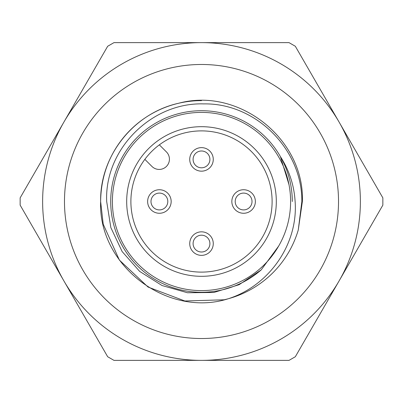 <?xml version="1.0" encoding="UTF-8"?>
<svg xmlns="http://www.w3.org/2000/svg" width="403" height="403" viewBox="0 0 403 403"><rect width="100%" height="100%" fill="white"/><g stroke="black" fill="none" stroke-linecap="round" stroke-linejoin="round"><path stroke-width="0.6" d="M201.5 276.312A74.812 74.812 0 0 1 126.688 201.5A74.812 74.812 0 0 1 201.5 126.688A74.812 74.812 0 0 1 276.312 201.5A74.812 74.812 0 0 1 201.5 276.312M201.5 130.889A70.611 70.611 0 0 0 130.889 201.5A70.611 70.611 0 0 0 201.5 272.111A70.611 70.611 0 0 0 272.111 201.5A70.611 70.611 0 0 0 201.5 130.889M290.603 201.5A89.103 89.103 0 0 1 201.5 290.603A89.103 89.103 0 0 1 112.397 201.5A89.103 89.103 0 0 1 201.5 112.397A89.103 89.103 0 0 1 290.603 201.5M144.848 159.351L151.926 166.429A10.256 10.256 0 0 0 166.429 166.429A10.256 10.256 0 0 0 166.429 151.926L159.351 144.848M201.5 42.627A158.873 158.873 0 0 0 42.627 201.5A158.873 158.873 0 0 0 201.5 360.373L113.978 360.373L107.672 356.736L20.15 205.142L20.15 197.858L107.672 46.264L113.978 42.627L201.5 42.627A158.873 158.873 0 0 1 360.373 201.5A158.873 158.873 0 0 1 201.5 360.373A158.873 158.873 0 0 0 339.089 280.936L295.328 356.736L289.022 360.373L201.5 360.373A158.873 158.873 0 0 1 42.627 201.5A158.873 158.873 0 0 1 201.5 42.627L289.022 42.627L295.328 46.264L382.85 197.858L382.85 205.142L339.089 280.936M292.286 201.5A90.786 90.786 0 0 0 178.312 113.727A90.786 90.786 0 0 0 163.945 284.155A90.786 90.786 0 0 0 261.215 269.879L278.654 246.072M225.67 299.434L224.189 299.787L184.851 300.991L148.047 287.042L119.379 260.076L103.213 224.189L100.629 201.5C99.853 155.301 134.224 112.936 178.811 103.213C239.246 86.877 304.703 139.393 302.371 201.5L298.25 230.048A100.871 100.871 0 0 1 228.34 298.734L228.254 298.759M289.032 184.826L280.443 156.661C289.233 170.328 294.13 185.274 295.117 201.5C298.275 244.223 269.048 285.752 228.34 298.734C167.3 318.234 98.05 265.33 100.629 201.5C99.853 155.301 134.224 112.936 178.811 103.213C239.246 86.877 304.703 139.393 302.371 201.5L298.25 230.048L301.857 201.5C302.23 149.337 255.87 102.906 203.727 103.898C151.649 102.155 104.317 149.256 106.684 201.5L110.855 227.614L122.134 251.558L139.665 271.395L162.036 285.531L187.46 292.749L213.867 292.472L239.14 284.694L261.215 269.879M224.189 299.787L228.34 298.734L224.189 299.787L184.851 300.991L148.047 287.042L119.379 260.076L103.213 224.189L100.629 201.5L103.213 224.189L119.379 260.076L148.047 287.042L184.851 300.991L224.189 299.787L228.34 298.734L224.189 299.787L184.851 300.991L148.047 287.042L119.379 260.076L103.213 224.189L100.629 201.5C99.853 155.301 134.224 112.936 178.811 103.213C239.246 86.877 304.703 139.393 302.371 201.5L298.25 230.048M100.629 201.5C99.853 155.301 134.224 112.936 178.811 103.213C239.246 86.877 304.703 139.393 302.371 201.5C304.703 139.393 239.246 86.877 178.811 103.213C134.224 112.936 99.853 155.301 100.629 201.5C100.881 180.695 106.594 161.941 117.777 145.236A100.871 100.871 0 0 1 201.5 100.629M147.629 201.5A11.768 11.768 0 0 0 159.397 213.268A11.768 11.768 0 0 0 171.164 201.5A11.768 11.768 0 0 0 159.397 189.732A11.768 11.768 0 0 0 147.629 201.5M167.804 201.5A8.408 8.408 0 0 0 159.397 193.092A8.408 8.408 0 0 0 150.989 201.5A8.408 8.408 0 0 0 159.397 209.908A8.408 8.408 0 0 0 167.804 201.5A8.408 8.408 0 0 1 159.397 209.908A8.408 8.408 0 0 1 150.989 201.5M201.5 255.371A11.768 11.768 0 0 0 213.268 243.603A11.768 11.768 0 0 0 201.5 231.836A11.768 11.768 0 0 0 189.732 243.603A11.768 11.768 0 0 0 201.5 255.371M201.5 235.196A8.408 8.408 0 0 0 193.092 243.603A8.408 8.408 0 0 0 201.5 252.011A8.408 8.408 0 0 0 209.908 243.603A8.408 8.408 0 0 0 201.5 235.196A8.408 8.408 0 0 1 209.908 243.603A8.408 8.408 0 0 1 201.5 252.011M255.371 201.5A11.768 11.768 0 0 0 243.603 189.732A11.768 11.768 0 0 0 231.836 201.5A11.768 11.768 0 0 0 243.603 213.268A11.768 11.768 0 0 0 255.371 201.5M235.196 201.5A8.408 8.408 0 0 0 243.603 209.908A8.408 8.408 0 0 0 252.011 201.5A8.408 8.408 0 0 0 243.603 193.092A8.408 8.408 0 0 0 235.196 201.5A8.408 8.408 0 0 1 243.603 193.092A8.408 8.408 0 0 1 252.011 201.5M201.5 147.629A11.768 11.768 0 0 0 189.732 159.397A11.768 11.768 0 0 0 201.5 171.164A11.768 11.768 0 0 0 213.268 159.397A11.768 11.768 0 0 0 201.5 147.629M201.5 167.804A8.408 8.408 0 0 0 209.908 159.397A8.408 8.408 0 0 0 201.5 150.989A8.408 8.408 0 0 0 193.092 159.397A8.408 8.408 0 0 0 201.5 167.804A8.408 8.408 0 0 1 193.092 159.397A8.408 8.408 0 0 1 201.5 150.989M201.5 338.52A137.02 137.02 0 0 0 338.52 201.5A137.02 137.02 0 0 0 201.5 64.48A137.02 137.02 0 0 0 64.48 201.5A137.02 137.02 0 0 0 201.5 338.52"/></g></svg>
